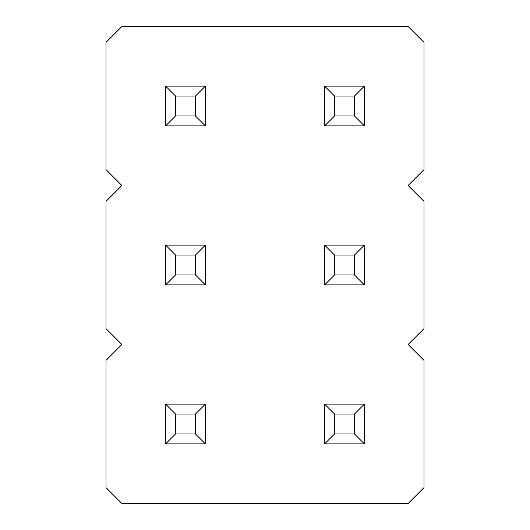 <?xml version="1.0" encoding="UTF-8"?>
<svg xmlns="http://www.w3.org/2000/svg" width="530" height="530" viewBox="0 0 530 530"><rect width="100%" height="100%" fill="white"/><g stroke="black" fill="none" stroke-linecap="round" stroke-linejoin="round"><path stroke-width="0.79" d="M121.9 26.5L106 42.4L106 169.6L121.9 185.5L106 201.4L106 328.6L121.9 344.5L106 360.4L106 487.6L121.9 503.5L408.1 503.5L424 487.6L424 360.4L408.1 344.5L424 328.6L424 201.4L408.1 185.5L424 169.6L424 42.4L408.1 26.5L121.9 26.5M364.375 284.875L364.375 245.125L354.438 255.062L354.438 274.938L364.375 284.875L324.625 284.875L324.625 245.125L364.375 245.125M364.375 125.875L364.375 86.125L354.438 96.062L354.438 115.938L364.375 125.875L324.625 125.875L324.625 86.125L364.375 86.125M205.375 125.875L205.375 86.125L195.438 96.062L195.438 115.938L205.375 125.875L165.625 125.875L165.625 86.125L205.375 86.125M165.625 245.125L205.375 245.125L195.438 255.062L175.562 255.062L165.625 245.125L165.625 284.875L205.375 284.875L205.375 245.125M324.625 404.125L364.375 404.125L354.438 414.062L334.562 414.062L324.625 404.125L324.625 443.875L364.375 443.875L364.375 404.125M205.375 443.875L205.375 404.125L195.438 414.062L195.438 433.938L205.375 443.875L165.625 443.875L165.625 404.125L205.375 404.125M324.625 245.125L334.562 255.062L354.438 255.062M324.625 284.875L334.562 274.938L334.562 255.062M334.562 274.938L354.438 274.938M324.625 86.125L334.562 96.062L354.438 96.062M324.625 125.875L334.562 115.938L334.562 96.062M334.562 115.938L354.438 115.938M165.625 86.125L175.562 96.062L195.438 96.062M165.625 125.875L175.562 115.938L175.562 96.062M175.562 115.938L195.438 115.938M165.625 284.875L175.562 274.938L175.562 255.062M205.375 284.875L195.438 274.938L195.438 255.062M175.562 274.938L195.438 274.938M324.625 443.875L334.562 433.938L334.562 414.062M364.375 443.875L354.438 433.938L354.438 414.062M334.562 433.938L354.438 433.938M165.625 404.125L175.562 414.062L195.438 414.062M165.625 443.875L175.562 433.938L175.562 414.062M175.562 433.938L195.438 433.938"/></g></svg>
